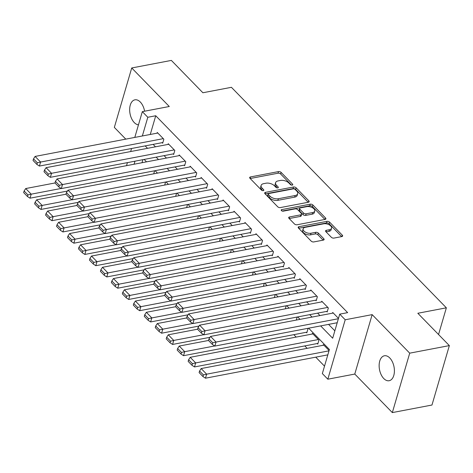 <?xml version="1.0" encoding="UTF-8"?>
<svg xmlns="http://www.w3.org/2000/svg" width="473" height="473" viewBox="0 0 473 473"><rect width="100%" height="100%" fill="white"/><g stroke="black" fill="none" stroke-linecap="round" stroke-linejoin="round"><path stroke-width="0.71" d="M292.219 185.12A1.366 0.733 16.3 0 0 292.775 184.73A1.366 0.733 16.3 0 0 292.556 184.139L281.122 172.409A1.945 1.047 16.3 0 0 278.485 171.598L250.477 176.937A1.945 1.047 16.3 0 0 249.679 177.499A1.945 1.047 16.3 0 0 249.992 178.339L261.433 190.075A1.366 0.733 16.3 0 0 263.272 190.637A1.366 0.733 16.3 0 0 263.828 190.247A1.366 0.733 16.3 0 0 263.609 189.661L262.131 188.142A6.232 3.346 16.3 0 1 261.126 185.44A6.232 3.346 16.3 0 1 263.668 183.66L265.997 183.211A6.232 3.346 16.3 0 1 274.423 185.794L275.907 187.314A1.366 0.733 16.3 0 0 277.746 187.882A1.366 0.733 16.3 0 0 278.301 187.491A1.366 0.733 16.3 0 0 278.083 186.9L276.604 185.381A6.232 3.346 16.3 0 1 275.599 182.684A6.232 3.346 16.3 0 1 278.136 180.899L280.471 180.45A6.232 3.346 16.3 0 1 288.897 183.033L290.375 184.553A1.366 0.733 16.3 0 0 292.219 185.12M389.776 357.972A12.7 7.385 -100.8 0 0 384.389 355.779A12.7 7.385 -100.8 0 0 379.139 365.144A12.7 7.385 -100.8 0 0 383.763 378.53A12.7 7.385 -100.8 0 0 389.149 380.724A12.7 7.385 -100.8 0 0 394.399 371.358A12.7 7.385 -100.8 0 0 389.776 357.972M144.596 111.208A12.7 7.385 -100.8 0 0 140.298 102.026A12.7 7.385 -100.8 0 0 134.911 99.833A12.7 7.385 -100.8 0 0 129.661 109.198A12.7 7.385 -100.8 0 0 134.285 122.59A12.7 7.385 -100.8 0 0 138.471 124.842M331.342 237.275A1.945 1.047 16.3 0 0 333.973 238.085L341.831 236.583A1.945 1.047 16.3 0 0 342.623 236.027A1.945 1.047 16.3 0 0 342.31 235.182L329.61 222.156A1.945 1.047 16.3 0 0 326.979 221.346L298.966 226.691A1.945 1.047 16.3 0 0 298.173 227.247A1.945 1.047 16.3 0 0 298.487 228.087L311.187 241.118A1.945 1.047 16.3 0 0 313.818 241.928L323.313 240.118A1.945 1.047 16.3 0 0 324.106 239.557A1.945 1.047 16.3 0 0 323.792 238.717L318.359 233.142A1.945 1.047 16.3 0 0 315.728 232.332L311.015 233.23A5.209 2.797 16.3 0 1 305.446 232.172A5.209 2.797 16.3 0 1 303.14 228.814A5.209 2.797 16.3 0 1 305.256 227.324L323.698 223.806A5.209 2.797 16.3 0 1 329.273 224.864A5.209 2.797 16.3 0 1 331.579 228.223A5.209 2.797 16.3 0 1 329.456 229.712L326.388 230.298A1.945 1.047 16.3 0 0 325.59 230.859A1.945 1.047 16.3 0 0 325.903 231.699L331.342 237.275M449.35 345.603L431.973 405.03L392.336 412.592L409.713 353.165L449.35 345.603L417.825 313.262L446.358 307.817L231.421 87.31L202.887 92.755L171.356 60.408L131.725 67.97L169.281 106.502L142.326 111.64L147.812 117.269L155.741 115.755L347.649 312.635L339.72 314.143L345.201 319.772L327.824 379.198L322.344 373.575L329.385 349.482L308.633 328.191M409.713 353.165L372.156 314.628L345.201 319.772M308.355 202.243A1.945 1.047 16.3 0 0 309.147 201.687A1.945 1.047 16.3 0 0 308.834 200.842L296.133 187.811A1.945 1.047 16.3 0 0 293.502 187.001L265.489 192.345A1.945 1.047 16.3 0 0 264.697 192.901A1.945 1.047 16.3 0 0 265.01 193.747L277.71 206.778A1.945 1.047 16.3 0 0 280.347 207.582L308.355 202.243M312.872 204.98L325.572 218.012A1.945 1.047 16.3 0 1 325.885 218.857A1.945 1.047 16.3 0 1 325.093 219.413L297.085 224.758A1.945 1.047 16.3 0 1 294.448 223.948L289.015 218.372A1.945 1.047 16.3 0 1 288.701 217.527A1.945 1.047 16.3 0 1 289.494 216.971L300.852 214.807A1.945 1.047 16.3 0 0 301.65 214.245A1.945 1.047 16.3 0 0 301.336 213.406L297.73 209.705A1.945 1.047 16.3 0 0 295.093 208.895L283.268 211.153A1.366 0.733 16.3 0 1 281.807 210.875A1.366 0.733 16.3 0 1 281.204 209.994A1.366 0.733 16.3 0 1 281.76 209.604L310.241 204.176A1.945 1.047 16.3 0 1 312.872 204.98L312.405 206.589L324.933 219.442M131.725 67.97L114.342 127.397L125.783 139.133M317.223 343.54L317.773 344.102L318.95 340.087L312.369 333.341L312.162 334.044M306.256 332.288L306.806 332.856L307.982 328.836L307.551 328.398M162.127 142.663L162.677 143.224L163.847 139.21L157.267 132.464L157.06 133.167M173.094 153.914L173.638 154.476L174.815 150.461L168.234 143.709L168.027 144.419M184.056 165.166L184.606 165.727L185.783 161.713L179.202 154.961L178.995 155.67M195.024 176.417L195.574 176.979L196.744 172.964L190.17 166.212L189.963 166.922M205.992 187.669L206.541 188.23L207.712 184.216L201.131 177.464L200.924 178.167M216.959 198.914L217.503 199.476L218.68 195.461L212.099 188.715L211.892 189.419M227.921 210.166L228.471 210.727L229.647 206.713L223.067 199.961L222.86 200.67M238.889 221.417L239.439 221.979L240.609 217.964L234.034 211.212L233.828 211.922M249.856 232.669L250.406 233.23L251.577 229.216L244.996 222.464L244.789 223.167M260.824 243.914L261.368 244.482L262.545 240.461L255.964 233.715L255.757 234.419M271.786 255.166L272.336 255.727L273.512 251.713L266.932 244.967L266.725 245.67M282.753 266.417L283.303 266.979L284.474 262.964L277.893 256.212L277.692 256.922M293.721 277.669L294.265 278.23L295.442 274.216L288.861 267.464L288.654 268.173M304.683 288.92L305.233 289.482L306.409 285.467L299.829 278.715L299.622 279.419M315.651 300.166L316.2 300.733L317.377 296.713L310.796 289.967L310.59 290.67M326.618 311.417L327.168 311.979L328.339 307.964L321.758 301.212L321.557 301.922M155.741 115.755L150.266 134.462M153.116 144.383L155.481 146.813M164.084 155.635L166.449 158.059M175.045 166.886L177.416 169.31M186.013 178.132L188.378 180.562M196.981 189.383L199.346 191.813M207.949 200.635L210.314 203.065M218.91 211.886L221.281 214.31M229.878 223.132L232.243 225.562M240.846 234.383L243.211 236.813M251.813 245.635L254.178 248.065M262.775 256.886L265.146 259.316M273.743 268.138L276.108 270.562M284.711 279.383L287.076 281.813M295.678 290.635L298.043 293.065M306.64 301.886L309.011 304.316M317.608 313.138L319.973 315.562M328.575 324.389L334.843 330.816M332.519 313.173L332.726 312.464L338.485 318.37M293.816 334.665L296.181 337.089M304.783 345.917L307.148 348.341M315.751 357.162L324.513 366.155M142.893 159.673L142.006 162.724M153.725 173.828L154.452 171.332L154.027 170.895M164.693 185.079L165.42 182.584L164.988 182.14M175.66 196.33L176.388 193.835L175.956 193.392M186.622 207.582L187.355 205.087L186.924 204.643M197.59 218.828L198.317 216.338L197.891 215.895M208.558 230.079L209.285 227.584L208.853 227.146M219.525 241.331L220.252 238.835L219.821 238.392M230.487 252.582L231.22 250.087L230.789 249.643M241.455 263.833L242.182 261.338L241.756 260.895M252.422 275.079L253.15 272.584L252.718 272.146M263.384 286.331L264.117 283.835L263.686 283.398M274.352 297.582L275.085 295.087L274.653 294.644M285.32 308.834L286.047 306.338L285.621 305.895M296.287 320.085L297.014 317.59L296.583 317.147M323.13 345.296L323.331 344.586L329.09 350.493M438.548 334.523L446.358 307.817M372.156 314.628L354.78 374.06L392.336 412.592M354.78 374.06L327.824 379.198M320.647 325.897L332.673 338.236L339.72 314.143M145.187 145.897L147.552 148.321M156.155 157.142L158.52 159.572M167.123 168.394L169.488 170.824M178.085 179.645L180.455 182.075M189.052 190.897L191.417 193.321M200.02 202.148L202.385 204.573M210.988 213.394L213.353 215.824M221.949 224.645L224.32 227.075M232.917 235.897L235.282 238.327M243.885 247.148L246.25 249.573M254.852 258.4L257.217 260.824M265.814 269.645L268.185 272.076M276.782 280.897L279.147 283.327M287.75 292.148L290.115 294.578M298.717 303.4L301.082 305.824M309.679 314.646L312.05 317.076M147.812 117.269L142.343 135.976M126.528 165.674L127.42 162.623M130.66 151.543L131.553 148.498M134.793 137.418L142.326 111.64M134.971 161.187L134.078 164.237M300.036 319.37L297.665 316.94M289.068 308.118L286.703 305.688M278.1 296.867L275.735 294.437M267.133 285.615L264.768 283.191M256.171 274.364L253.8 271.94M245.203 263.118L242.838 260.688M234.236 251.867L231.871 249.437M223.274 240.615L220.903 238.185M212.306 229.364L209.935 226.939M201.338 218.118L198.973 215.688M190.371 206.867L188.006 204.437M179.409 195.615L177.038 193.185M168.441 184.364L166.076 181.939M157.474 173.112L155.109 170.688M146.506 161.867L144.141 159.436M275.599 182.684L275.132 184.287A6.232 3.346 16.3 0 0 276.131 186.989L276.604 185.381M276.983 187.858L276.131 186.989M261.126 185.44L260.658 187.048A6.232 3.346 16.3 0 0 261.658 189.744L262.131 188.142M262.509 190.619L261.658 189.744M291.457 185.097L280.649 174.011A1.945 1.047 16.3 0 0 278.018 173.207L250.164 178.516M308.195 202.273L295.666 189.419A1.945 1.047 16.3 0 0 293.029 188.609L265.182 193.918M295.14 189.442A1.366 0.733 16.3 0 0 293.295 188.875L268.711 193.563A1.366 0.733 16.3 0 0 268.156 193.954A1.366 0.733 16.3 0 0 268.374 194.545L269.935 196.147A6.232 3.346 16.3 0 0 278.361 198.731L295.164 195.526A6.232 3.346 16.3 0 0 297.7 193.741A6.232 3.346 16.3 0 0 296.701 191.045L295.14 189.442M268.156 193.954L267.683 195.562A1.366 0.733 16.3 0 0 267.901 196.153L268.374 194.545M297.7 193.741L297.233 195.349A6.232 3.346 16.3 0 1 294.697 197.129L277.888 200.339A6.232 3.346 16.3 0 1 269.462 197.755L267.901 196.153M289.186 218.544L300.385 216.409A1.945 1.047 16.3 0 0 301.177 215.854L301.65 214.245M282.186 211.041L309.768 205.779L310.241 204.176M312.641 212.554A5.209 2.797 16.3 0 0 314.764 211.064A5.209 2.797 16.3 0 0 312.458 207.706A5.209 2.797 16.3 0 0 306.882 206.648L300.385 207.889A1.945 1.047 16.3 0 0 299.592 208.445A1.945 1.047 16.3 0 0 299.906 209.291L303.512 212.986A1.945 1.047 16.3 0 0 306.143 213.796L312.641 212.554L312.174 214.163A5.209 2.797 16.3 0 0 314.297 212.673L314.764 211.064M299.592 208.445L299.125 210.053A1.945 1.047 16.3 0 0 299.439 210.893L299.906 209.291M312.174 214.163L305.676 215.398A1.945 1.047 16.3 0 1 303.045 214.594L299.439 210.893M312.405 206.589A1.945 1.047 16.3 0 0 309.768 205.779M331.579 228.223L331.112 229.825A5.209 2.797 16.3 0 1 328.989 231.321L326.074 231.876M303.14 228.814L302.667 230.422A5.209 2.797 16.3 0 0 304.979 233.774A5.209 2.797 16.3 0 0 310.548 234.839L311.015 233.23M323.154 240.148L317.886 234.744A1.945 1.047 16.3 0 0 315.255 233.94L310.548 234.839M341.672 236.618L329.143 223.759A1.945 1.047 16.3 0 0 326.506 222.954L298.658 228.264M61.177 188.455L31.194 194.172L25.713 188.55L54.98 182.968L58.812 186.912L59.285 185.304L55.447 181.366L54.974 182.974M27.96 194.929L24.117 190.991L23.65 192.6L27.487 196.537L27.96 194.929L31.194 194.172L30.018 198.193L67.432 191.057M25.713 188.55L24.117 190.991M27.487 196.537L30.018 198.193M163.297 138.648L40.589 162.05L39.413 166.064L162.883 142.521M157.816 133.025L35.103 156.427L40.589 162.05L37.349 162.807L33.512 158.869L33.045 160.477L36.882 164.415L37.349 162.807M39.413 166.064L36.882 164.415M33.512 158.869L35.103 156.427M72.144 199.707L42.162 205.424L36.675 199.801L65.942 194.22L69.779 198.163L70.252 196.555L66.409 192.617L65.942 194.226M38.922 206.181L35.085 202.243L34.618 203.845L38.455 207.783L38.922 206.181L42.162 205.424L40.985 209.438L78.394 202.308M36.675 199.801L35.085 202.243M38.455 207.783L40.985 209.438M83.106 210.958L53.124 216.675L47.643 211.053L76.91 205.471M49.89 217.426L46.052 213.489L45.579 215.097L49.423 219.034L49.89 217.426L53.124 216.675L51.953 220.69L89.362 213.554M47.643 211.053L46.052 213.489M49.423 219.034L51.953 220.69M94.074 222.209L64.092 227.927L58.611 222.298L87.877 216.717M60.857 228.678L57.02 224.74L56.547 226.348L60.384 230.286L60.857 228.678L64.092 227.927L62.921 231.941L100.329 224.805M58.611 222.298L57.02 224.74M60.384 230.286L62.921 231.941M105.041 233.455L75.059 239.178L69.572 233.55L98.845 227.968M71.825 239.929L67.982 235.992L67.515 237.6L71.352 241.537L71.825 239.929L75.059 239.178L73.883 243.193L111.297 236.057M69.572 233.55L67.982 235.992M71.352 241.537L73.883 243.193M174.265 149.9L51.551 173.301L50.38 177.316L173.845 153.772M168.784 144.277L46.07 167.679L51.551 173.301L48.317 174.058L44.48 170.12L44.007 171.723L47.85 175.66L48.317 174.058M50.38 177.316L47.85 175.66M44.48 170.12L46.07 167.679M185.233 161.151L62.519 184.553L61.342 188.567L184.813 165.024M179.752 155.522L57.038 178.93L62.519 184.553L59.285 185.304M61.342 188.567L58.812 186.912M55.447 181.366L57.038 178.93M196.2 172.403L73.486 195.804L72.31 199.819L195.781 176.269M190.714 166.774L68 190.176L73.486 195.804L70.252 196.555M72.31 199.819L69.779 198.163M66.409 192.617L68 190.176M207.162 183.648L84.454 207.056L83.278 211.07L206.742 187.521M201.681 178.025L78.967 201.427L84.454 207.056L81.214 207.807L77.377 203.869L76.91 205.477L80.747 209.415L81.214 207.807M83.278 211.07L80.747 209.415M77.377 203.869L78.967 201.427M116.009 244.707L86.027 250.424L80.54 244.801L109.807 239.22L113.644 243.163L114.117 241.555L110.274 237.617L109.807 239.226M82.787 251.181L78.95 247.243L78.483 248.845L82.32 252.783L82.787 251.181L86.027 250.424L84.85 254.439L122.259 247.308M80.54 244.801L78.95 247.243M82.32 252.783L84.85 254.439M218.13 194.9L95.416 218.301L94.245 222.316L217.71 198.772M212.649 189.277L89.935 212.679L95.416 218.301L92.182 219.058L88.345 215.12L87.872 216.723L91.715 220.66L92.182 219.058M94.245 222.316L91.715 220.66M88.345 215.12L89.935 212.679M126.971 255.958L96.989 261.675L91.508 256.053L120.775 250.471L124.612 254.415L125.079 252.807L121.242 248.869L120.775 250.477M93.755 262.432L89.917 258.495L89.444 260.097L93.287 264.035L93.755 262.432L96.989 261.675L95.818 265.69L133.226 258.56M91.508 256.053L89.917 258.495M93.287 264.035L95.818 265.69M229.098 206.151L106.384 229.553L105.207 233.567L228.678 210.024M223.617 200.528L100.903 223.93L106.384 229.553L103.149 230.31L99.312 226.372L98.839 227.974L102.676 231.912L103.149 230.31M105.207 233.567L102.676 231.912M99.312 226.372L100.903 223.93M137.939 267.21L107.956 272.927L102.475 267.298L131.742 261.717L135.58 265.666L136.047 264.058L132.209 260.12L131.736 261.729M104.722 273.678L100.885 269.74L100.412 271.348L104.249 275.286L104.722 273.678L107.956 272.927L106.78 276.942L144.194 269.805M102.475 267.298L100.885 269.74M104.249 275.286L106.78 276.942M240.065 217.403L117.351 240.804L116.175 244.819L239.645 221.275M234.578 211.774L111.865 235.176L117.351 240.804L114.117 241.555M116.175 244.819L113.644 243.163M110.274 237.617L111.865 235.176M148.906 278.461L118.924 284.178L113.437 278.55L142.704 272.968L146.541 276.912L147.014 275.31L143.177 271.372L142.704 272.974M115.69 284.929L111.847 280.992L111.38 282.6L115.217 286.537L115.69 284.929L118.924 284.178L117.747 288.193L155.162 281.057M113.437 278.55L111.847 280.992M115.217 286.537L117.747 288.193M251.027 228.654L128.319 252.056L127.142 256.07L250.607 232.521M245.546 223.025L122.832 246.427L128.319 252.056L125.079 252.807M127.142 256.07L124.612 254.415M121.242 248.869L122.832 246.427M159.868 289.707L129.892 295.424L124.405 289.801L153.672 284.22L157.509 288.163L157.976 286.561L154.139 282.623L153.672 284.226M126.652 296.181L122.814 292.243L122.347 293.851L126.185 297.789L126.652 296.181L129.892 295.424L128.715 299.444L166.124 292.308M124.405 289.801L122.814 292.243M126.185 297.789L128.715 299.444M261.995 239.9L139.281 263.301L138.11 267.322L261.575 243.772M256.514 234.277L133.8 257.679L139.281 263.301L136.047 264.058M138.11 267.322L135.58 265.666M132.209 260.12L133.8 257.679M170.836 300.958L140.853 306.675L135.373 301.053L164.639 295.471L168.477 299.415L168.944 297.807L165.107 293.869L164.639 295.477M137.619 307.432L133.782 303.495L133.309 305.097L137.152 309.035L137.619 307.432L140.853 306.675L139.683 310.69L177.091 303.56M135.373 301.053L133.782 303.495M137.152 309.035L139.683 310.69M272.962 251.151L150.248 274.553L149.072 278.567L272.543 255.024M267.476 245.528L144.768 268.93L150.248 274.553L147.014 275.31M149.072 278.567L146.541 276.912M143.177 271.372L144.768 268.93M181.803 312.21L151.821 317.927L146.34 312.304L175.607 306.723M148.587 318.684L144.75 314.746L144.277 316.348L148.114 320.286L148.587 318.684L151.821 317.927L150.645 321.942L188.059 314.805M146.34 312.304L144.75 314.746M148.114 320.286L150.645 321.942M283.93 262.403L161.216 285.804L160.04 289.819L283.51 266.275M278.443 256.774L155.729 280.182L161.216 285.804L157.976 286.561M160.04 289.819L157.509 288.163M154.139 282.623L155.729 280.182M192.771 323.461L162.789 329.178L157.302 323.55L186.569 317.968L190.406 321.918L190.879 320.31L187.042 316.372L186.569 317.98M159.549 329.929L155.712 325.992L155.245 327.6L159.082 331.538L159.549 329.929L162.789 329.178L161.612 333.193L199.027 326.057M157.302 323.55L155.712 325.992M159.082 331.538L161.612 333.193M294.892 273.654L172.178 297.056L171.007 301.07L294.472 277.521M289.411 268.025L166.697 291.427L172.178 297.056L168.944 297.807M171.007 301.07L168.477 299.415M165.107 293.869L166.697 291.427M203.733 334.713L173.757 340.43L168.27 334.801L197.537 329.22M170.517 341.181L166.679 337.243L166.212 338.851L170.049 342.789L170.517 341.181L173.757 340.43L172.58 344.445L209.988 337.308M168.27 334.801L166.679 337.243M170.049 342.789L172.58 344.445M305.86 284.9L183.146 308.307L181.975 312.322L305.44 288.772M300.379 279.277L177.665 302.679L183.146 308.307L179.911 309.058L176.074 305.12L175.601 306.729L179.444 310.666L179.911 309.058M181.975 312.322L179.444 310.666M176.074 305.12L177.665 302.679M214.701 345.958L184.718 351.675L179.237 346.053L208.504 340.471L212.342 344.415L212.809 342.807L208.971 338.869L208.504 340.477M181.484 352.432L177.647 348.495L177.174 350.103L181.017 354.041L181.484 352.432L184.718 351.675L183.548 355.696L307.012 332.147M179.237 346.053L177.647 348.495M181.017 354.041L183.548 355.696M316.827 296.151L194.113 319.553L192.937 323.573L316.407 300.024M311.34 290.528L188.632 313.93L194.113 319.553L190.879 320.31M192.937 323.573L190.406 321.918M187.042 316.372L188.632 313.93M318.4 339.525L195.686 362.927L190.205 357.304L312.913 333.903M192.452 363.684L188.615 359.746L188.142 361.348L191.979 365.286L192.452 363.684L195.686 362.927L194.509 366.942L317.98 343.398M190.205 357.304L188.615 359.746M191.979 365.286L194.509 366.942M327.795 307.403L205.081 330.804L203.904 334.819L327.375 311.275M322.308 301.78L199.594 325.182L205.081 330.804L201.841 331.561L198.004 327.623L197.537 329.226L201.374 333.163L201.841 331.561M203.904 334.819L201.374 333.163M198.004 327.623L199.594 325.182M328.989 350.848L206.654 374.178L201.167 368.556L323.881 345.148M203.414 374.929L199.576 370.998L199.109 372.6L202.947 376.538L203.414 374.929L206.654 374.178L205.477 378.193L327.813 354.862M201.167 368.556L199.576 370.998M202.947 376.538L205.477 378.193M338.378 318.725L216.043 342.056L214.872 346.07L337.208 322.74M333.276 313.025L210.562 336.433L216.043 342.056L212.809 342.807M214.872 346.07L212.342 344.415M208.971 338.869L210.562 336.433M292.273 185.109L292.556 184.139M263.325 190.631L263.609 189.661M277.799 187.87L278.083 186.9M250.046 178.398L250.477 176.937M278.018 173.207L278.485 171.598M280.649 174.011L281.122 172.409M265.063 193.8L265.489 192.345M293.029 188.609L293.502 187.001M295.666 189.419L296.133 187.811M308.431 202.225L308.834 200.842M269.462 197.755L269.935 196.147M277.888 200.339L278.361 198.731M294.697 197.129L295.164 195.526M325.17 219.395L325.572 218.012M289.068 218.425L289.494 216.971M300.385 216.409L300.852 214.807M281.465 210.627L281.76 209.604M303.045 214.594L303.512 212.986M305.676 215.398L306.143 213.796M325.956 231.758L326.388 230.298M328.989 231.321L329.456 229.712M315.255 233.94L315.728 232.332M317.886 234.744L318.359 233.142M323.39 240.101L323.792 238.717M298.54 228.146L298.966 226.691M326.506 222.954L326.979 221.346M329.143 223.759L329.61 222.156M341.908 236.571L342.31 235.182"/></g></svg>
